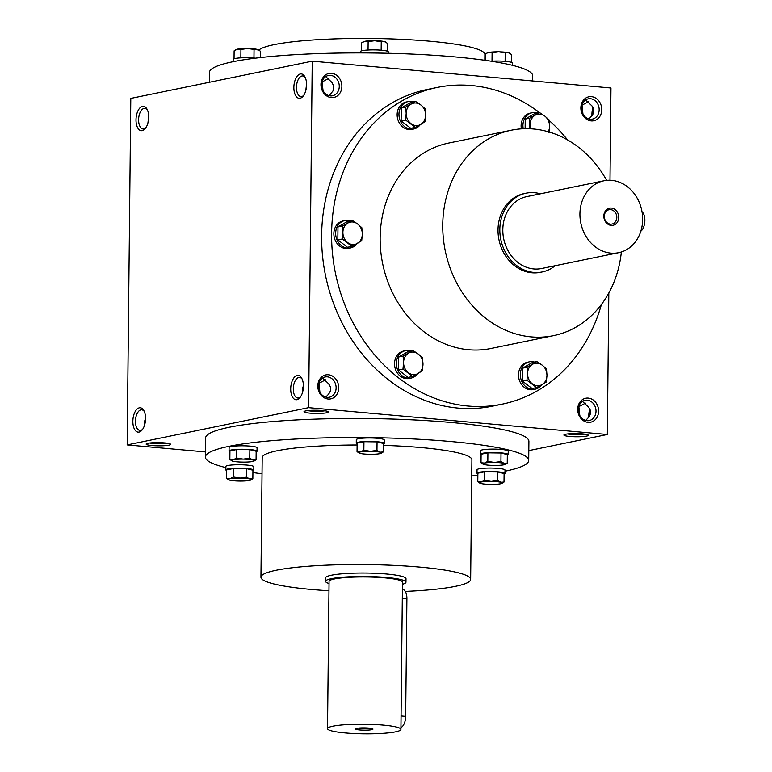 <?xml version="1.0" encoding="UTF-8"?>
<svg xmlns="http://www.w3.org/2000/svg" width="772" height="772" viewBox="0 0 772 772"><rect width="100%" height="100%" fill="white"/><g stroke="black" fill="none" stroke-linecap="round" stroke-linejoin="round"><path stroke-width="1.16" d="M325.736 76.582L332.114 82.623L333.755 86.396L333.002 90.951L329.113 95.68M330.541 75.376A10.345 8.772 -101.6 0 1 339.217 85.142A10.345 8.772 -101.6 0 1 332.52 95.767A10.345 8.772 -101.6 0 1 321.847 87.4A10.345 8.772 -101.6 0 1 328.361 75.502A10.345 8.772 -101.6 0 1 330.541 75.376M322.02 81.851L323.072 90.739M322.156 81.938L328.747 78.358M305.789 90.546L306.561 84.187M147.935 122.941L148.706 116.582M303.676 95.41A10.345 5.308 95.1 0 1 300.897 96.548A10.345 5.308 95.1 0 1 296.535 85.779A10.345 5.308 95.1 0 1 302.749 75.955A10.345 5.308 95.1 0 1 305.268 77.576M325.958 397.136L326.44 396.335C331.97 391.385 332.018 386.55 326.595 381.841L322.58 378.039M325.591 379.814L318.865 383.308M324.887 410.791A10.345 1.351 0.6 0 1 307.603 410.607M322.58 410.53A12.236 1.602 0.6 0 1 328.361 411.746A12.236 1.602 0.6 0 1 316.221 413.435A12.236 1.602 0.6 0 1 304.11 411.495A12.236 1.602 0.6 0 1 322.58 410.53M167.041 443.186A10.345 1.351 0.6 0 1 149.749 443.003M164.735 442.925A12.236 1.602 0.6 0 1 170.506 444.141A12.236 1.602 0.6 0 1 158.366 445.83A12.236 1.602 0.6 0 1 146.255 443.89A12.236 1.602 0.6 0 1 164.735 442.925M585.63 99.926L591.999 105.957L593.649 109.74L592.886 114.285L589.007 119.013M585.842 420.47L586.324 419.678C591.863 414.728 591.912 409.893 586.479 405.175L582.474 401.382M585.475 403.158L578.759 406.641M584.78 434.125A10.345 1.351 0.6 0 1 567.488 433.941M582.474 433.864A12.236 1.602 0.6 0 1 588.254 435.08A12.236 1.602 0.6 0 1 576.105 436.769A12.236 1.602 0.6 0 1 564.004 434.829A12.236 1.602 0.6 0 1 582.474 433.864M145.821 127.805A10.345 5.308 95.1 0 1 143.052 128.953A10.345 5.308 95.1 0 1 138.68 118.174A10.345 5.308 95.1 0 1 144.895 108.35A10.345 5.308 95.1 0 1 147.423 109.971M148.706 117.199A12.236 6.282 95.1 0 1 145.223 128.606A12.236 6.282 95.1 0 1 136.991 126.28A12.236 6.282 95.1 0 1 138.458 109.894A12.236 6.282 95.1 0 1 146.979 109.074A12.236 6.282 95.1 0 1 148.706 117.199M306.561 84.804A12.236 6.282 95.1 0 1 303.078 96.21A12.236 6.282 95.1 0 1 294.846 93.885A12.236 6.282 95.1 0 1 296.313 77.499A12.236 6.282 95.1 0 1 304.834 76.679A12.236 6.282 95.1 0 1 306.561 84.804M132.852 421.261A12.236 6.282 -84.9 0 0 142.067 430.062A12.236 6.282 -84.9 0 0 143.824 410.53A12.236 6.282 -84.9 0 0 136.914 409.228A12.236 6.282 -84.9 0 0 132.852 421.261M144.267 411.428A10.345 5.308 -84.9 0 0 141.739 409.807A10.345 5.308 -84.9 0 0 135.447 421.203A10.345 5.308 -84.9 0 0 139.886 430.409A10.345 5.308 -84.9 0 0 142.666 429.261M145.551 418.038L144.412 422.014L144.779 424.397M290.706 388.866A12.236 6.282 -84.9 0 0 299.922 397.667A12.236 6.282 -84.9 0 0 301.669 378.135A12.236 6.282 -84.9 0 0 294.769 376.832A12.236 6.282 -84.9 0 0 290.706 388.866M302.113 379.033A10.345 5.308 -84.9 0 0 299.594 377.411A10.345 5.308 -84.9 0 0 293.302 388.808A10.345 5.308 -84.9 0 0 297.741 398.014A10.345 5.308 -84.9 0 0 300.511 396.866M303.396 385.643L302.267 389.619L302.624 392.002M581.914 105.185L588.631 101.701M205.4 457.063L205.603 438.004A161.657 21.162 0.6 0 1 288.081 420.431A161.657 21.162 0.6 0 1 451.166 422.477A161.657 21.162 0.6 0 1 528.897 441.391L528.704 460.45A161.657 21.162 -179.4 0 0 367.269 437.599A161.657 21.162 -179.4 0 0 205.4 457.063A161.657 21.162 -179.4 0 0 225.868 467.61M609.996 180.252L610.961 87.989L312.235 61.162L308.607 407.664L127.168 444.904L205.458 451.929M308.607 407.664L607.332 434.491L528.801 450.607M312.235 61.162L130.796 98.401L127.168 444.904M592.587 114.854A12.236 6.282 95.1 0 1 593.359 108.495M590.204 409.951A12.236 6.282 -84.9 0 0 589.422 415.693A12.236 6.282 -84.9 0 0 589.432 416.311M607.332 434.491L608.818 293.013M331.545 73.301A12.236 10.374 -101.6 0 1 340.413 92.312A12.236 10.374 -101.6 0 1 322.3 90.681A12.236 10.374 -101.6 0 1 331.545 73.301M328.139 399.018A12.236 10.374 78.4 0 0 337.383 381.638A12.236 10.374 78.4 0 0 319.27 380.007A12.236 10.374 78.4 0 0 328.139 399.018M591.439 96.645A12.236 10.374 -101.6 0 1 600.298 115.646A12.236 10.374 -101.6 0 1 582.194 114.024A12.236 10.374 -101.6 0 1 591.439 96.645M588.023 422.352A12.236 10.374 78.4 0 0 597.267 404.972A12.236 10.374 78.4 0 0 579.164 403.351A12.236 10.374 78.4 0 0 588.023 422.352M437.27 87.429L427.283 89.475A161.657 137.088 78.4 0 0 322.493 255.464A161.657 137.088 78.4 0 0 458.105 408.089A161.657 137.088 78.4 0 0 492.285 406.188L502.263 404.132A161.657 137.088 -101.6 0 1 335.473 273.346A161.657 137.088 -101.6 0 1 437.27 87.429A161.657 137.088 -101.6 0 1 471.441 85.528A161.657 137.088 -101.6 0 1 539.425 112.529M484.826 60.274L484.884 54.542A113.6 14.871 -179.4 0 0 379.399 38.6A113.6 14.871 -179.4 0 0 258.842 50.093M532.67 80.963L532.728 75.83A161.657 21.162 -179.4 0 0 371.303 52.978A161.657 21.162 -179.4 0 0 209.434 72.443L209.328 82.286M621.354 251.99A104.857 88.925 -101.6 0 1 553.447 335.656A104.857 88.925 -101.6 0 1 445.251 250.813A104.857 88.925 -101.6 0 1 511.286 130.217A104.857 88.925 -101.6 0 1 533.452 128.982A104.857 88.925 -101.6 0 1 606.657 180.368M553.447 335.656L490.847 348.5A104.857 88.925 -101.6 0 1 382.651 263.657A104.857 88.925 -101.6 0 1 448.686 143.061L511.286 130.217M542.253 271.937L540.439 272.313A40.192 34.084 -101.6 0 1 498.973 239.783A40.192 34.084 -101.6 0 1 524.284 193.56L526.099 193.183A40.192 34.084 78.4 0 0 500.034 234.456A40.192 34.084 78.4 0 0 533.761 272.41A40.192 34.084 78.4 0 0 542.253 271.937A40.192 34.084 78.4 0 0 555.174 265.713M549.201 120.557A161.657 137.088 -101.6 0 1 567.623 139.954M601.398 304.515A161.657 137.088 -101.6 0 1 502.263 404.132M402.444 584.298A40.192 5.259 -179.4 0 0 405.956 582.184L405.995 578.72A40.192 5.259 -179.4 0 0 365.851 573.036A40.192 5.259 -179.4 0 0 325.61 577.881L325.572 581.345A40.192 5.259 -179.4 0 0 329.046 583.526M405.29 591.42A104.857 13.722 -179.4 0 0 470.65 579.396A104.857 13.722 -179.4 0 0 365.947 564.573A104.857 13.722 -179.4 0 0 260.946 577.195A104.857 13.722 -179.4 0 0 311.367 589.47A104.857 13.722 -179.4 0 0 328.968 590.773M470.65 579.396L471.904 459.851A104.857 13.722 -179.4 0 0 383.337 445.367M357.108 444.99A104.857 13.722 -179.4 0 0 262.2 457.661L260.946 577.195M471.74 475.957A161.657 21.162 -179.4 0 0 477.849 475.301M504.994 471.209A161.657 21.162 -179.4 0 0 528.704 460.45M252.907 472.56A161.657 21.162 -179.4 0 0 262.026 473.757M589.876 409.121A10.345 5.308 -84.9 0 0 588.795 415.346A10.345 5.308 -84.9 0 0 588.862 417.179M578.884 406.738L579.801 415.539M592.018 115.723A10.345 5.308 95.1 0 1 593.031 107.665M582.957 114.082L582.049 105.281M587.067 420.682A10.345 8.772 78.4 0 0 589.248 420.557A10.345 8.772 78.4 0 0 595.762 408.668A10.345 8.772 78.4 0 0 585.089 400.301A10.345 8.772 78.4 0 0 578.392 410.916A10.345 8.772 78.4 0 0 587.067 420.682M590.435 98.719A10.345 8.772 -101.6 0 1 599.111 108.485A10.345 8.772 -101.6 0 1 592.404 119.1A10.345 8.772 -101.6 0 1 581.741 110.734A10.345 8.772 -101.6 0 1 588.245 98.845A10.345 8.772 -101.6 0 1 590.435 98.719M327.174 397.339A10.345 8.772 78.4 0 0 329.364 397.223A10.345 8.772 78.4 0 0 335.868 385.325A10.345 8.772 78.4 0 0 325.205 376.958A10.345 8.772 78.4 0 0 318.498 387.573A10.345 8.772 78.4 0 0 327.174 397.339M319.907 392.195L319 383.394M610.478 224.141A7.315 6.205 78.4 0 0 612.022 224.054A7.315 6.205 78.4 0 0 616.635 215.639A7.315 6.205 78.4 0 0 609.079 209.714A7.315 6.205 78.4 0 0 604.331 217.231A7.315 6.205 78.4 0 0 610.478 224.141M642.024 211.798A10.49 5.385 95.1 0 1 644.832 221.448A10.49 5.385 95.1 0 1 640.828 231.214M540.419 193.811A40.192 34.084 78.4 0 0 526.099 193.183M603.907 180.783L526.793 196.609A36.699 31.121 78.4 0 0 503.006 234.292A36.699 31.121 78.4 0 0 533.799 268.945A36.699 31.121 78.4 0 0 541.558 268.511L618.671 252.685A36.699 31.121 78.4 0 0 641.773 210.476A36.699 31.121 78.4 0 0 603.907 180.783A36.699 31.121 78.4 0 0 580.119 218.466A36.699 31.121 78.4 0 0 610.903 253.12A36.699 31.121 78.4 0 0 618.671 252.685M611.202 225.395A8.743 7.411 78.4 0 0 617.803 212.985A8.743 7.411 78.4 0 0 604.862 211.827A8.743 7.411 78.4 0 0 611.202 225.395M539.464 112.519L535.006 113.436L525.23 119.071L529.688 118.155L539.464 112.519L544.82 116.099A11.358 9.631 78.4 0 0 535.102 115.231A11.358 9.631 78.4 0 0 530.152 124.543A11.358 9.631 78.4 0 0 530.798 128.789M548.236 131.742A11.358 9.631 78.4 0 0 549.567 126.29A11.358 9.631 78.4 0 0 544.82 116.099L549.104 119.892L549.567 126.29L548.969 132.9M537.148 113.001A13.983 11.86 78.4 0 0 532.062 112.751L530.248 113.117A13.983 11.86 78.4 0 0 521.37 128.847M532.062 112.751A13.983 11.86 78.4 0 0 523.242 128.741M525.23 119.071L525.124 128.683M529.881 128.741L529.688 118.155M405.725 107.019L415.5 101.393L420.846 104.973A11.358 9.631 78.4 0 0 411.138 104.095A11.358 9.631 78.4 0 0 406.178 113.416A11.358 9.631 78.4 0 0 410.936 123.597A11.358 9.631 78.4 0 0 420.643 124.475A11.358 9.631 78.4 0 0 425.594 115.153A11.358 9.631 78.4 0 0 420.846 104.973L425.14 108.765L425.594 115.153L425.005 121.764L415.23 127.399L405.589 120.027L406.178 113.416L405.725 107.019L401.257 107.935L401.122 120.934L410.762 128.316L415.23 127.399M401.257 107.935L411.032 102.309L415.5 101.393M413.184 101.865A13.983 11.86 78.4 0 0 408.089 101.614L406.275 101.981A13.983 11.86 78.4 0 0 397.213 116.34A13.983 11.86 78.4 0 0 408.938 129.542A13.983 11.86 78.4 0 0 411.891 129.378L413.705 129.001A13.983 11.86 78.4 0 0 420.2 124.726M408.089 101.614A13.983 11.86 78.4 0 0 399.027 115.974A13.983 11.86 78.4 0 0 410.752 129.165A13.983 11.86 78.4 0 0 413.705 129.001M401.122 120.934L405.589 120.027M342.43 225.984L352.206 220.358L357.552 223.938A11.358 9.631 78.4 0 0 347.844 223.06A11.358 9.631 78.4 0 0 342.893 232.382A11.358 9.631 78.4 0 0 347.641 242.572A11.358 9.631 78.4 0 0 357.349 243.441A11.358 9.631 78.4 0 0 362.309 234.119A11.358 9.631 78.4 0 0 357.552 223.938L361.846 227.73L362.309 234.119L361.711 240.729L351.935 246.364L342.295 238.992L342.893 232.382L342.43 225.984L337.972 226.9L337.837 239.909L347.477 247.281L351.935 246.364M337.972 226.9L347.747 221.275L352.206 220.358M349.89 220.831A13.983 11.86 78.4 0 0 344.795 220.58L342.98 220.956A13.983 11.86 78.4 0 0 333.919 235.306A13.983 11.86 78.4 0 0 345.653 248.507A13.983 11.86 78.4 0 0 348.606 248.343L350.42 247.966A13.983 11.86 78.4 0 0 356.905 243.691M344.795 220.58A13.983 11.86 78.4 0 0 335.733 234.939A13.983 11.86 78.4 0 0 347.468 248.14A13.983 11.86 78.4 0 0 350.42 247.966M337.837 239.909L342.295 238.992M403.109 356.085L412.885 350.459L418.241 354.03A11.358 9.631 78.4 0 0 408.523 353.161A11.358 9.631 78.4 0 0 403.573 362.483A11.358 9.631 78.4 0 0 408.32 372.664A11.358 9.631 78.4 0 0 418.028 373.542A11.358 9.631 78.4 0 0 422.988 364.22A11.358 9.631 78.4 0 0 418.241 354.03L422.525 357.832L422.988 364.22L422.39 370.83L412.615 376.466L402.974 369.093L403.573 362.483L403.109 356.085L398.651 357.002L398.516 370L408.156 377.383L412.615 376.466M398.651 357.002L408.427 351.376L412.885 350.459M410.569 350.932A13.983 11.86 78.4 0 0 405.483 350.681L403.669 351.048A13.983 11.86 78.4 0 0 394.598 365.407A13.983 11.86 78.4 0 0 406.333 378.608A13.983 11.86 78.4 0 0 409.285 378.444L411.1 378.068A13.983 11.86 78.4 0 0 417.584 373.793M405.483 350.681A13.983 11.86 78.4 0 0 396.412 365.031A13.983 11.86 78.4 0 0 408.147 378.232A13.983 11.86 78.4 0 0 411.1 378.068M398.516 370L402.974 369.093M527.083 367.221L536.858 361.585L542.205 365.166A11.358 9.631 78.4 0 0 532.497 364.297A11.358 9.631 78.4 0 0 527.546 373.609A11.358 9.631 78.4 0 0 532.294 383.8A11.358 9.631 78.4 0 0 542.002 384.668A11.358 9.631 78.4 0 0 546.962 375.356A11.358 9.631 78.4 0 0 542.205 365.166L546.499 368.958L546.962 375.356L546.364 381.966L536.588 387.592L526.948 380.22L527.546 373.609L527.083 367.221L522.625 368.138L522.48 381.136L532.12 388.509L536.588 387.592M522.625 368.138L532.4 362.502L536.858 361.585M534.542 362.068A13.983 11.86 78.4 0 0 529.447 361.807L527.633 362.184A13.983 11.86 78.4 0 0 518.572 376.543A13.983 11.86 78.4 0 0 530.296 389.744A13.983 11.86 78.4 0 0 533.259 389.58L535.073 389.204A13.983 11.86 78.4 0 0 541.558 384.929M529.447 361.807A13.983 11.86 78.4 0 0 520.386 376.167A13.983 11.86 78.4 0 0 532.12 389.368A13.983 11.86 78.4 0 0 535.073 389.204M522.48 381.136L526.948 380.22M504.01 482.046L504.097 473.525L497.795 471.953L484.681 471.779L484.594 480.309L491.137 481.4L497.708 480.483L500.845 482.268A11.358 1.486 -179.4 0 0 491.137 481.4A11.358 1.486 -179.4 0 0 481.178 482.008A11.358 1.486 -179.4 0 0 479.827 483.108A11.358 1.486 -179.4 0 0 480.927 483.494A11.358 1.486 -179.4 0 0 490.635 484.362A11.358 1.486 -179.4 0 0 500.594 483.755A11.358 1.486 -179.4 0 0 501.945 483.34A11.358 1.486 -179.4 0 0 500.845 482.268L504.01 482.046L501.945 483.34M497.795 471.953L497.708 480.483M504.097 474.124A13.983 1.833 -179.4 0 0 504.965 473.497L505.004 470.032A13.983 1.833 -179.4 0 0 491.04 468.054A13.983 1.833 -179.4 0 0 477.038 469.743L477.009 473.207A13.983 1.833 -179.4 0 0 477.868 473.854M504.965 473.497A13.983 1.833 -179.4 0 0 491.002 471.518A13.983 1.833 -179.4 0 0 477.009 473.207M484.681 471.779L477.878 473.178L477.781 481.699L481.178 482.008L484.594 480.309M479.702 483.031L477.781 481.699M507.233 463.103L507.32 454.573L501.018 453.01L487.904 452.836L487.817 461.357L494.36 462.447L500.932 461.531L504.068 463.316A11.358 1.486 -179.4 0 0 494.36 462.447A11.358 1.486 -179.4 0 0 484.401 463.065A11.358 1.486 -179.4 0 0 483.05 464.155A11.358 1.486 -179.4 0 0 484.15 464.541A11.358 1.486 -179.4 0 0 493.858 465.419A11.358 1.486 -179.4 0 0 503.817 464.802A11.358 1.486 -179.4 0 0 505.168 464.387A11.358 1.486 -179.4 0 0 504.068 463.316L507.233 463.103L505.168 464.387M501.018 453.01L500.932 461.531M507.32 455.171A13.983 1.833 -179.4 0 0 508.188 454.554L508.227 451.089A13.983 1.833 -179.4 0 0 494.263 449.111A13.983 1.833 -179.4 0 0 480.271 450.79L480.232 454.254A13.983 1.833 -179.4 0 0 481.091 454.901M508.188 454.554A13.983 1.833 -179.4 0 0 494.234 452.575A13.983 1.833 -179.4 0 0 480.232 454.254M487.904 452.836L481.101 454.235L481.004 462.756L484.401 463.065L487.817 461.357M482.925 464.078L481.004 462.756M383.259 451.967L383.356 443.446L377.045 441.873L363.94 441.7L363.844 450.221L370.396 451.311L376.958 450.394L380.104 452.189A11.358 1.486 -179.4 0 0 370.396 451.311A11.358 1.486 -179.4 0 0 360.428 451.929A11.358 1.486 -179.4 0 0 359.077 453.019A11.358 1.486 -179.4 0 0 360.177 453.415A11.358 1.486 -179.4 0 0 369.885 454.283A11.358 1.486 -179.4 0 0 379.853 453.675A11.358 1.486 -179.4 0 0 381.194 453.251A11.358 1.486 -179.4 0 0 380.104 452.189L383.259 451.967L381.194 453.251M377.045 441.873L376.958 450.394M383.346 444.045A13.983 1.833 -179.4 0 0 384.224 443.417L384.253 439.953A13.983 1.833 -179.4 0 0 370.299 437.975A13.983 1.833 -179.4 0 0 356.297 439.664L356.259 443.128A13.983 1.833 -179.4 0 0 357.118 443.765M384.224 443.417A13.983 1.833 -179.4 0 0 370.261 441.439A13.983 1.833 -179.4 0 0 356.259 443.128M363.94 441.7L357.127 443.099L357.04 451.62L360.428 451.929L363.844 450.221M358.961 452.942L357.04 451.62M256.072 459.784L256.159 451.263L249.858 449.69L236.743 449.516L236.657 458.037L243.199 459.128L249.761 458.211L252.907 460.006A11.358 1.486 -179.4 0 0 243.199 459.128A11.358 1.486 -179.4 0 0 233.24 459.745A11.358 1.486 -179.4 0 0 231.88 460.836A11.358 1.486 -179.4 0 0 232.98 461.231A11.358 1.486 -179.4 0 0 242.697 462.1A11.358 1.486 -179.4 0 0 252.656 461.492A11.358 1.486 -179.4 0 0 253.998 461.067A11.358 1.486 -179.4 0 0 252.907 460.006L256.072 459.784L253.998 461.067M249.858 449.69L249.761 458.211M256.15 451.861A13.983 1.833 -179.4 0 0 257.028 451.234L257.066 447.77A13.983 1.833 -179.4 0 0 243.103 445.791A13.983 1.833 -179.4 0 0 229.101 447.48L229.062 450.945A13.983 1.833 -179.4 0 0 229.921 451.581M257.028 451.234A13.983 1.833 -179.4 0 0 243.064 449.256A13.983 1.833 -179.4 0 0 229.062 450.945M236.743 449.516L229.931 450.916L229.844 459.437L233.24 459.745L236.657 458.037M231.764 460.759L229.844 459.437M252.849 478.736L252.936 470.206L246.635 468.643L233.52 468.469L233.424 476.99L239.976 478.08L246.538 477.164L249.684 478.949A11.358 1.486 -179.4 0 0 239.976 478.08A11.358 1.486 -179.4 0 0 230.017 478.698A11.358 1.486 -179.4 0 0 228.657 479.788A11.358 1.486 -179.4 0 0 229.757 480.174A11.358 1.486 -179.4 0 0 239.465 481.053A11.358 1.486 -179.4 0 0 249.433 480.435A11.358 1.486 -179.4 0 0 250.775 480.02A11.358 1.486 -179.4 0 0 249.684 478.949L252.849 478.736L250.775 480.02M246.635 468.643L246.538 477.164M252.927 470.804A13.983 1.833 -179.4 0 0 253.805 470.187L253.834 466.722A13.983 1.833 -179.4 0 0 239.88 464.744A13.983 1.833 -179.4 0 0 225.878 466.423L225.839 469.887A13.983 1.833 -179.4 0 0 226.698 470.534M253.805 470.187A13.983 1.833 -179.4 0 0 239.841 468.208A13.983 1.833 -179.4 0 0 225.839 469.887M233.52 468.469L226.707 469.868L226.621 478.389L230.017 478.698L233.424 476.99M228.541 479.711L226.621 478.389M511.431 62.358L511.518 54.503L508.372 52.718L505.206 52.94L498.664 51.84A11.358 1.486 0.6 0 1 508.372 52.718A11.358 1.486 0.6 0 1 509.472 53.104A11.358 1.486 0.6 0 1 509.597 53.181M505.12 61.326L505.206 52.94M486.785 53.181L487.354 52.872A11.358 1.486 0.6 0 1 488.705 52.457A11.358 1.486 0.6 0 1 498.664 51.84L492.092 52.766L488.705 52.457L486.785 53.181L485.289 54.156L485.221 60.332M491.175 61.21A13.983 1.833 0.6 0 1 505.235 61.335A13.983 1.833 0.6 0 1 512.29 63.005L512.27 65.292M492.005 61.162L492.092 52.766M387.457 51.222L387.544 43.377L384.398 41.582L381.243 41.804L374.69 40.713A11.358 1.486 0.6 0 1 384.398 41.582A11.358 1.486 0.6 0 1 385.498 41.968A11.358 1.486 0.6 0 1 385.624 42.045M381.156 50.199L381.243 41.804M362.811 42.045L363.39 41.736A11.358 1.486 0.6 0 1 364.731 41.321A11.358 1.486 0.6 0 1 374.69 40.713L368.128 41.63L364.731 41.321L361.315 43.029L361.238 50.952M360.35 52.911L360.36 51.579A13.983 1.833 0.6 0 1 374.362 49.891A13.983 1.833 0.6 0 1 388.326 51.869L388.306 53.278M368.041 50.026L368.128 41.63M260.28 57.591L260.347 51.193L258.726 50.026L247.494 48.53A11.358 1.486 0.6 0 1 257.211 49.398A11.358 1.486 0.6 0 1 258.311 49.784A11.358 1.486 0.6 0 1 258.427 49.862M253.959 58.016L254.046 49.62M235.624 49.862L236.193 49.553A11.358 1.486 0.6 0 1 237.535 49.138A11.358 1.486 0.6 0 1 247.494 48.53L240.932 49.447L237.535 49.138L234.119 50.846L234.041 58.768M233.144 61.683L233.163 59.396A13.983 1.833 0.6 0 1 240.874 57.842A13.983 1.833 0.6 0 1 255.484 58.161M240.845 57.842L240.932 49.447M358.314 728.121A7.315 0.955 -179.4 0 0 360.437 728.401A7.315 0.955 -179.4 0 0 370.145 728.247M402.395 589.268L402.386 589.268A10.49 5.385 95.1 0 1 406.902 598.589L405.667 716.406A10.49 5.385 95.1 0 1 400.938 727.629M405.956 582.184A40.192 5.259 -179.4 0 0 365.822 576.501A40.192 5.259 -179.4 0 0 325.572 581.345M400.919 729.415L402.463 582.146A36.699 4.806 -179.4 0 0 365.812 576.964A36.699 4.806 -179.4 0 0 329.065 581.384L327.521 728.643A36.699 4.806 -179.4 0 0 345.171 732.937A36.699 4.806 -179.4 0 0 382.198 733.4A36.699 4.806 -179.4 0 0 400.919 729.415A36.699 4.806 -179.4 0 0 364.268 724.223A36.699 4.806 -179.4 0 0 327.521 728.643M359.684 729.955A8.743 1.148 -179.4 0 0 368.997 730.032A8.743 1.148 -179.4 0 0 372.886 728.971A8.743 1.148 -179.4 0 0 364.23 727.88A8.743 1.148 -179.4 0 0 355.564 728.787A8.743 1.148 -179.4 0 0 359.684 729.955M401.064 715.991L405.667 716.406M402.299 598.175L406.902 598.589"/></g></svg>
